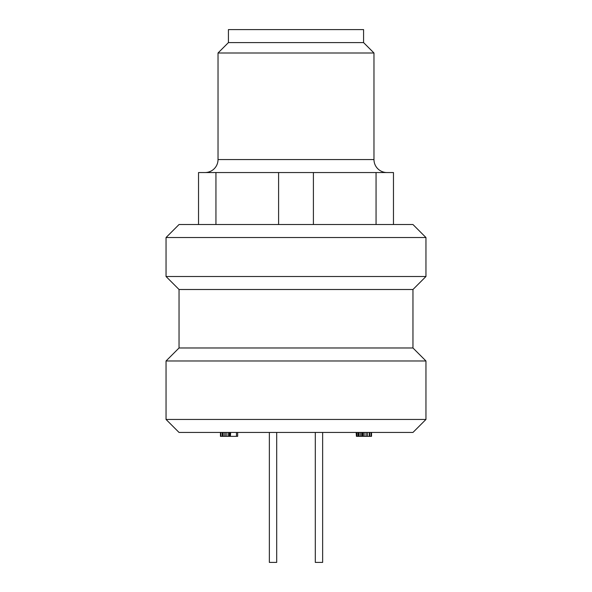 <?xml version="1.0" encoding="UTF-8"?>
<svg xmlns="http://www.w3.org/2000/svg" width="592" height="592" viewBox="0 0 592 592"><rect width="100%" height="100%" fill="white"/><g stroke="black" fill="none" stroke-linecap="round" stroke-linejoin="round"><path stroke-width="0.89" d="M179.043 432.449L412.957 432.449L425.951 419.454L166.049 419.454L179.043 432.449M166.049 237.525L179.043 224.523L412.957 224.523L425.951 237.525L166.049 237.525L166.049 276.508L425.951 276.508L412.957 289.503L179.043 289.503L179.043 347.978L412.957 347.978L425.951 360.972L166.049 360.972L166.049 419.454M425.951 360.972L425.951 419.454M179.043 347.978L166.049 360.972M412.957 289.503L412.957 347.978M166.049 276.508L179.043 289.503M425.951 237.525L425.951 276.508M393.465 224.523L393.465 172.546L198.535 172.546L198.535 224.523M376.061 224.523L376.061 172.546M313.405 172.546L313.405 224.523M278.595 224.523L278.595 172.546M215.939 172.546L215.939 224.523M205.032 172.546A12.994 12.994 90 0 0 218.026 159.551L373.974 159.551A12.994 12.994 -90 0 0 386.968 172.546M363.577 42.594L363.577 29.6L228.423 29.6L228.423 42.594L363.577 42.594L373.974 52.991L218.026 52.991L218.026 159.551M373.974 52.991L373.974 159.551M228.423 42.594L218.026 52.991M322.64 432.449L322.64 562.4L315.307 562.4L315.307 432.449M276.693 432.449L276.693 562.4L269.36 562.4L269.36 432.449M220.89 432.449L220.89 436.348L220.446 436.348L220.446 432.449M220.89 436.348L222.266 436.348L222.266 432.449M222.266 436.348L223.184 436.348L223.184 432.449M223.184 436.348L224.797 436.348L224.797 432.449M224.797 436.348L226.188 436.348L226.188 432.449M226.188 436.348L228.046 436.348L228.046 432.449M228.046 436.348L229.208 436.348L229.208 432.449M229.208 436.348L229.681 436.348L229.681 432.449M229.681 436.348L230.392 436.348L230.392 432.449M230.392 436.348L230.636 432.449M230.636 436.348L236.482 436.348L236.482 432.449M236.482 436.348L237.658 436.348L237.658 432.449M356.414 432.449L356.414 436.348L356.169 432.449M356.414 436.348L356.887 436.348L356.887 432.449M356.887 436.348L358.042 436.348L358.042 432.449M358.042 436.348L358.93 436.348L358.93 432.449M358.93 436.348L360.306 436.348L360.306 432.449M360.306 436.348L361.69 436.348L361.69 432.449M361.69 436.348L362.385 436.348L362.385 432.449M362.385 436.348L362.985 436.348L362.985 432.449M362.985 436.348L364.154 436.348L364.154 432.449M364.154 436.348L366.011 436.348L366.011 432.449M366.011 436.348L367.395 436.348L367.395 432.449M367.395 436.348L369.238 436.348L369.238 432.449M369.238 436.348L369.697 436.348L369.697 432.449M369.697 436.348L371.073 436.348L371.073 432.449M371.073 436.348L371.524 436.348L371.524 432.449"/></g></svg>
